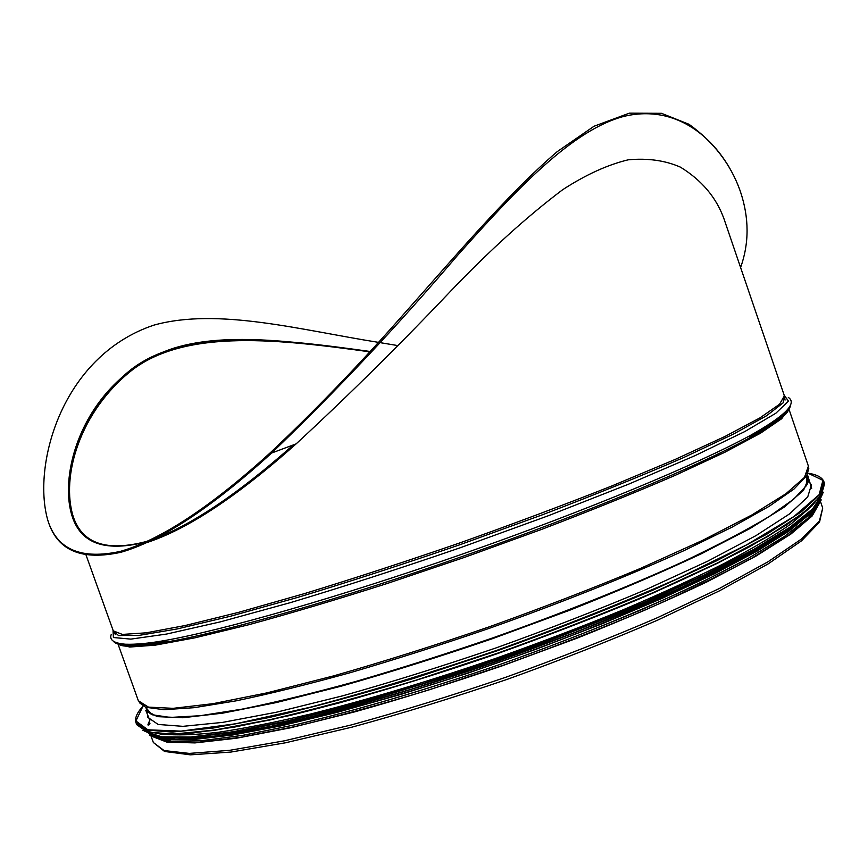<?xml version="1.0" encoding="UTF-8"?>
<svg xmlns="http://www.w3.org/2000/svg" width="868" height="868" viewBox="0 0 868 868"><rect width="100%" height="100%" fill="white"/><g stroke="black" fill="none" stroke-linecap="round" stroke-linejoin="round"><path stroke-width="1.3" d="M809.855 482.554L811.341 485.082L807.707 496.973L789.544 513.899L756.104 535.556L707.702 561.184L645.976 589.589C599.083 609.423 549.086 628.877 495.964 647.94C442.561 666.179 391.349 682.172 342.328 695.919L276.36 712.237L222.544 722.404L182.909 726.342L158.15 724.455L147.896 717.424L147.484 714.516M808.553 508.919L790.943 523.979C774.234 535.589 752.252 548.609 725.008 563.028C694.91 578.099 660.678 593.799 622.313 610.139C582.146 626.555 540.221 642.537 496.561 658.085C429.736 681.022 367.848 699.641 310.896 713.941C275.471 722.263 244.57 728.382 218.204 732.299C194.757 734.957 176.529 735.543 163.509 734.078M796.976 524.522C755.909 557.462 637.448 613.806 500.771 661.655C364.104 709.536 236.367 739.395 183.723 739.276M369.833 351.844C281.601 339.703 187.423 328.256 132.587 369.714C79.368 411.378 60.738 477.096 73.281 516.742C82.427 544.03 107.361 552.124 148.081 541.035M156.403 538.138L158.573 537.314M142.254 542.847C104.377 551.657 81.082 543.021 72.359 516.927C59.751 477.031 78.424 410.824 131.849 368.933C186.946 327.236 281.623 339.171 370.148 351.486C301.673 342.893 229.402 331.218 174.403 347.97C87.635 375.801 56.67 469.805 72.359 516.927C81.559 544.41 106.666 552.504 147.668 541.231M152.236 736.455L166.916 742.129L194.953 742.91L236.422 738.234L290.476 727.807L355.12 711.749C402.568 698.425 451.837 683.029 502.941 665.561L577.665 637.937C625.633 618.775 668.892 600.016 707.42 581.658L755.919 556.138L790.998 533.983L812.155 515.972L819.848 502.453M819.891 500.684L819.479 498.601M150.923 732.961L152.497 735.478M818.611 504.46L807.533 518.619L783.945 536.847L747.63 558.732C717.315 574.931 681.51 592.106 640.226 610.269C596.435 628.616 550.214 646.519 501.574 663.944C428.304 689.225 357.052 710.208 296.964 724.422L243.637 735.239L201.593 740.784L171.788 741.25L154.298 737.095L170.237 742.097L199.076 742.324L240.783 737.268L294.469 726.679C335.634 716.925 380.466 704.664 428.976 689.908L503.049 665.311C552.775 647.452 599.864 629.137 644.349 610.367C686.132 591.824 722.067 574.356 752.144 557.972L787.58 535.99L809.649 517.925L818.698 504.167M819.012 502.073L818.882 500.001M740.404 191.568L739.992 190.363C730.487 163.922 713.485 141.885 688.986 124.276L661.481 113.317L629.398 113.155L593.994 126.261L557.169 151.683C507.151 194.551 452.846 258.968 397.37 321.323C356.455 367.598 314.183 411.334 270.545 452.532C210.696 506.945 160.634 539.885 120.359 551.375C81.874 559.741 57.863 549.911 48.315 521.885L48.651 522.84C58.221 550.898 82.308 560.717 120.923 552.276C161.361 540.688 211.597 507.606 271.63 453.031C335.298 392.032 397.023 326.422 456.818 256.223C517.035 188.486 573.108 129.267 624.569 116.214C684.526 102.337 725.843 149.307 740.404 191.568C749.225 217.846 749.29 243.17 740.599 267.528M723.912 218.627C716.219 197.405 701.724 180.251 680.447 167.155C665.17 160.439 647.745 157.998 628.182 159.821C607.557 164.779 585.705 174.75 562.627 189.745C527.223 216.414 490.149 249.951 451.393 290.368C400.365 344.195 348.611 395.374 296.118 443.884C237.875 495.791 188.584 528.536 148.244 542.109M48.315 521.885C31.356 467.722 60.554 356.271 154.048 325.077C218.063 307.37 300.914 330.09 378.448 342.361M379.913 342.61L396.188 345.312M156.305 538.193C194.779 522.981 240.425 491.906 293.243 444.959M808.065 473.201L822.929 480.362L819.099 494.738L794.014 516.449L746.588 544.865L678.038 578.446C622.877 602.696 562.475 626.663 496.811 650.349C430.723 672.808 368.553 691.763 310.321 707.214L235.792 723.749L181 731.127L147.864 729.804L135.896 720.961L143.036 706.085M809.399 473.429C817.548 474.872 822.397 477.682 823.949 481.827L820.227 494.152L801.49 511.675L766.932 534.113L716.805 560.706L652.779 590.207C604.106 610.812 552.167 631.025 496.984 650.837L414.98 677.995C361.544 694.172 312.871 707.355 268.961 717.543L213.192 728.035L172.179 732.06L146.605 730.042L136.005 722.74C134.627 718.53 136.677 713.312 142.135 707.105M823.949 481.827L824.6 483.736L820.9 496.127L802.195 513.737L767.659 536.25L717.565 562.898L653.561 592.443C604.887 613.079 552.97 633.304 497.776 653.116L415.783 680.262C362.347 696.429 313.663 709.579 269.731 719.724L213.951 730.151L172.916 734.1L147.31 732.017L136.688 724.639L136.005 722.74M823.352 492.21L811.471 506.413L786.907 524.739L749.485 546.786C718.357 563.137 681.673 580.497 639.456 598.887C594.71 617.495 547.524 635.691 497.896 653.463C423.161 679.264 350.509 700.834 289.196 715.644L234.74 727.048L191.719 733.167L161.101 734.165L142.949 730.487M821.638 495.259L812.578 508.93L790.184 527.039L754.086 549.194L704.816 574.649L644.002 602.294C598.529 621.39 550.388 640.041 499.577 658.259L423.953 683.366C374.477 698.447 328.831 710.979 287.015 720.961L232.635 731.8L190.602 737.008L161.806 736.823L146.193 731.789M822.354 494.142L814.585 507.585L793.059 525.65L757.308 547.958L707.8 573.77L646.183 601.904C599.929 621.38 550.887 640.41 499.057 658.986C446.966 676.769 396.806 692.447 348.6 706.02L283.055 722.371L228.49 732.983L186.859 737.757L159.018 736.975L144.804 731.236M822.755 493.48L816.68 506.738L795.978 524.988L760.01 547.838L709.243 574.486C668.555 593.766 622.736 613.502 571.773 633.673L492.59 662.653L412.94 688.715C361.207 704.132 314.162 716.61 271.803 726.136L218.02 735.782L178.428 739.2L153.669 736.813L143.307 729.326L153.766 736.943L178.656 739.406L218.367 735.999L272.27 726.342L338.455 710.436C387.714 696.906 439.349 681.011 493.349 662.761C547.209 643.6 598.16 623.908 646.215 603.672L709.948 574.486L760.585 547.827L796.379 524.956L816.907 506.673L822.745 493.328M821.269 499.925L809.714 514.171L785.605 532.496L748.737 554.5C718.042 570.775 681.847 588.037 640.161 606.298C595.969 624.765 549.357 642.776 500.315 660.353C426.448 685.839 354.621 707.062 293.992 721.536L240.121 732.614L197.589 738.418L167.318 739.135L149.394 735.218M818.155 502.355L816.972 504.829M808.965 514.822L788.632 531.324L757.037 551.147L714.538 573.759L662.208 598.345L601.882 623.908L536.109 649.253L467.939 673.167L400.625 694.509L337.326 712.313L280.798 725.908L233.123 734.925L195.669 739.308L169.076 739.265L153.343 735.174M148.157 725.225L148.992 722.458M150.62 734.241L149.535 732.679M149.361 724.693L149.98 723.218M86.084 555.151L113.263 630.841L122.366 634.421L146.128 632.837L185.025 625.557L238.44 612.396L304.397 593.625C353.612 578.565 405.237 561.726 459.259 543.108C513.096 523.957 563.94 504.916 611.799 485.971L675.054 459.487L725.008 436.452L759.956 417.877L779.518 404.293L784.39 395.819L723.532 217.499M145.889 710.491L157.271 716.642L182.757 717.738L222.664 713.16L276.23 702.581L341.46 686.111C389.775 672.396 440.184 656.566 492.699 638.598L569.462 610.323C618.678 590.815 662.783 571.893 701.789 553.556L750.245 528.395L784.292 507.086L803.529 490.322L808.585 478.42M145.759 710.263L151.965 714.744L170.291 717.435L200.334 715.699L241.933 709.167C275.091 702.429 312.838 693.261 355.164 681.64C399.421 668.761 445.197 654.222 492.492 638.002C563.158 612.927 629.962 586.095 684.776 560.956C718.845 544.67 747.012 529.838 769.276 516.46L793.84 499.067L806.491 485.537L808.542 478.159L807.056 475.176M139.39 702.7L145.629 707.246L163.922 709.698L194.085 707.691L235.966 700.867C269.395 693.912 307.489 684.516 350.26 672.678C394.994 659.561 441.28 644.805 489.118 628.389C560.62 603.021 628.237 575.983 683.702 550.768L732.18 527.093L769.167 506.304L793.992 489.053L806.763 475.718L806.491 485.537C809.063 481.122 809.301 477.574 807.197 474.894M151.965 714.744L145.629 707.246L138.359 700.747L148.461 707.127L173.177 708.331L212.942 703.688L267.073 692.848L333.54 675.912C382.994 661.785 434.694 645.499 488.641 627.032C542.337 607.795 592.898 588.276 640.356 568.464L702.863 540.232L751.938 514.93L785.909 493.751L804.484 477.389L808.39 466.105L806.763 475.718L808.813 468.275M118.232 643.937L129.701 647.04L155.177 645.163L194.942 637.817L248.291 624.851C290.031 613.502 336.166 599.766 386.683 583.665L464.282 557.462L541.274 529.523C590.804 510.601 635.419 492.547 675.12 475.371L724.91 452.228L760.574 433.154L781.645 418.734L788.676 409.154M117.321 643.036C121.162 647.3 137.871 646.91 167.448 641.864L167.448 641.864C225.767 631.73 341.677 598.736 463.762 555.976C585.857 513.227 697.026 466.702 748.921 438.231L748.921 438.231C775.178 423.725 788.48 413.602 788.828 407.873M113.741 641.539C116.876 646.183 133.737 645.868 164.312 640.617L164.312 640.617C222.935 630.342 339.811 596.989 463.013 553.849C586.215 510.699 698.371 463.859 750.592 435.302L750.592 435.302C777.771 420.329 791.139 410.054 790.694 404.477M113.014 630.157L113.415 637.524L130.84 639.119L166.537 634.063L220.385 621.857L290.4 602.631C343.978 586.562 400.777 568.204 460.81 547.556L548.381 515.711L628.356 484.279L695.062 455.624L744.766 431.57L775.818 413.255L788.448 401.135L784.151 395.124M113.079 630.342L118.46 635.55L139.542 635.311L177.126 628.953L230.758 616.171L298.44 597.195C349.5 581.712 403.294 564.233 459.834 544.757L542.511 514.757C595.426 494.521 642.396 475.48 683.42 457.653L733.297 434.174L766.639 415.707L783.261 402.73L784.216 395.309M113.73 631.676L115.411 634.595M785.052 400.094L784.553 396.763M120.207 643.676C126.457 646.139 141.69 645.325 165.875 641.235M749.757 436.756C771.218 424.864 783.62 416 786.972 410.173M118.981 643.448L123.516 645.825M785.724 413.928L787.786 409.229M145.564 707.214L150.717 713.257M806.546 483.595L806.795 475.653M145.954 707.626L146.605 709.872M146.67 709.981L151.455 714.136M806.513 484.745L807.663 478.507M807.641 478.376L806.752 476.217M822.712 508.084L819.544 522.091L801.5 540.84L768.071 563.95L719.615 590.772L657.727 620.099C610.692 640.421 560.468 660.19 507.053 679.405C453.313 697.72 401.71 713.605 352.245 727.08L285.561 742.78L230.921 752.057L190.374 754.845L164.573 751.46L153.354 742.498L164.041 750.538L189.332 753.402L229.608 750.332L284.172 740.871L350.943 725.03C400.528 711.467 452.271 695.496 506.185 677.127C559.784 657.846 610.193 638.034 657.401 617.712L719.463 588.439L768.006 561.791L801.414 539.061L819.392 521.039L822.712 508.084L820.488 501.563M824.6 483.736L820.922 496.279L802.206 513.986L767.67 536.543L717.586 563.224L653.604 592.779C604.953 613.416 553.046 633.64 497.885 653.452C442.409 672.385 389.233 688.964 338.346 703.178L269.915 719.995L214.125 730.389L173.058 734.306L147.386 732.147L136.688 724.639M819.316 503.451L808.303 517.881L784.705 536.283L748.335 558.298L699.792 583.231C643.839 609.705 574.866 637.861 501.606 663.901C428.108 689.257 356.596 710.306 296.335 724.53L242.834 735.326L200.66 740.816L170.725 741.153L153.126 736.748M147.983 724.509L149.307 721.351M811.656 488.597L808.575 478.279M149.838 720.364L145.813 710.382M808.39 466.105L788.86 408.904M138.359 700.747L117.929 643.85M118.373 643.969C121.911 647.604 138.262 646.91 167.448 641.864L164.312 640.617C148.602 643.383 135.614 644.588 125.361 644.219C113.925 643.253 109.205 640.031 111.202 634.562M788.589 408.21L788.632 408.817M788.589 409.262C788.101 414.307 774.874 423.964 748.921 438.231L750.592 435.302C784.932 416 797.508 403.37 788.318 397.435M788.318 410.184L787.927 409.056M119.155 644.523L118.753 643.394M808.455 481.122L807.663 478.452M147.679 712.519L146.638 709.937M153.354 742.498L151.021 735.999M296.118 443.884L271.63 453.031"/></g></svg>
